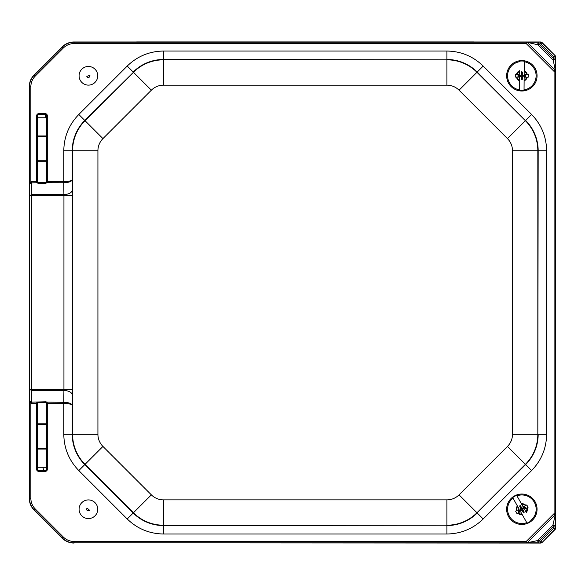 <?xml version="1.0" encoding="UTF-8"?>
<svg xmlns="http://www.w3.org/2000/svg" width="585" height="585" viewBox="0 0 585 585"><rect width="100%" height="100%" fill="white"/><g stroke="black" fill="none" stroke-linecap="round" stroke-linejoin="round"><path stroke-width="0.88" d="M29.55 384.499A1.353 1.345 90 0 1 29.411 383.914L29.411 201.05A1.353 1.345 90 0 1 29.55 200.458M136.627 41.974L473.777 41.974M555.677 123.903L555.677 461.053M63.772 402.283L63.911 390.444C68.986 390.751 71.801 392.308 72.357 395.124L72.24 405.361C71.677 403.518 68.862 402.487 63.787 402.283L63.794 403.438C68.854 403.57 71.67 404.213 72.24 405.361L72.24 434.304A42.837 42.837 0 0 0 84.788 464.592L133.197 513.008L151.361 494.851A17.155 17.155 0 0 0 163.486 499.875L446.918 499.875A17.155 17.155 0 0 0 459.049 494.851L507.466 446.435A17.155 17.155 0 0 0 512.489 434.304L512.489 150.74A17.155 17.155 0 0 0 507.466 138.608L459.049 90.192A17.155 17.155 0 0 0 446.918 85.169L163.486 85.169A17.155 17.155 0 0 0 151.361 90.192L102.945 138.608A17.155 17.155 0 0 0 97.922 150.74L97.922 434.304A17.155 17.155 0 0 0 102.945 446.435L151.361 494.851M97.922 150.74L72.24 150.74L72.24 179.683C71.67 180.831 68.854 181.474 63.794 181.599L63.787 182.761C68.862 182.557 71.677 181.525 72.24 179.683L72.357 189.92C71.801 192.728 68.986 194.293 63.911 194.6L63.772 182.761M163.486 499.875L163.486 525.557A42.837 42.837 0 0 1 133.197 513.008L127.23 518.983L78.814 470.567C69.023 460.461 64.014 448.373 63.794 434.304L63.794 403.438L47.29 403.438L47.005 402.283L45.944 401.756L31.21 402.18L30.837 403.321L30.837 498.223C30.903 502.427 32.394 506.032 35.319 509.045L63.268 536.993C66.28 539.918 69.893 541.41 74.09 541.476L526.215 541.476L527.553 542.375L554.99 514.939L554.097 513.601L555.443 513.601L555.443 71.443L554.097 71.443L554.99 70.105L527.553 42.668L526.215 43.561L526.215 42.215L74.09 42.215A16.658 16.658 0 0 0 62.31 47.093L34.361 75.041A16.658 16.658 0 0 0 29.484 86.821L29.484 183.968L30.837 181.723L31.21 182.864L36.972 182.761L38.032 183.288L45.944 183.288L47.29 182.125L45.944 183.288M74.09 541.476L74.09 542.829L526.215 542.829L526.215 541.476L554.097 513.601L554.097 71.443L526.215 43.561L74.09 43.561C69.893 43.626 66.28 45.125 63.268 48.05L35.319 75.992C32.394 79.012 30.903 82.617 30.837 86.821L30.837 181.723L36.687 181.599L36.687 114.989L38.032 114.309L45.944 114.309L46.617 114.989L46.617 182.301M36.687 114.989L38.032 113.636L45.944 113.636L47.29 114.989L46.617 114.989M38.032 183.288L36.687 182.125L36.687 181.599L37.36 181.599L37.36 114.989M47.29 402.911L46.617 402.743L46.617 403.438L47.29 403.438L47.29 470.055L45.944 471.408L38.032 471.408L36.687 470.055L36.687 403.438L30.837 403.321L29.484 401.076L31.21 402.18M37.506 402.319L36.972 402.283L36.687 402.911L37.36 402.743L38.032 401.756M36.687 470.055L37.36 470.055L37.36 402.743L37.36 403.292L38.032 402.056L63.787 402.283M38.032 471.408L37.36 470.055M47.29 470.055L45.944 470.735L38.032 470.735L38.032 470.23L43.524 470.267M46.617 403.438L46.617 470.055M31.583 403.438L31.714 390.444L29.623 389.471L63.94 389.698L63.94 195.346L72.386 195.346L72.357 395.124M72.386 389.698L63.94 389.698L63.911 390.444L31.714 390.444L31.714 194.6L63.911 194.6L63.94 195.346L29.623 195.573L31.714 194.6L31.583 181.599M31.21 182.864L29.484 183.968L29.484 498.223A16.658 16.658 0 0 0 34.361 510.003L62.31 537.951A16.658 16.658 0 0 0 74.09 542.829L540.65 543.063A2.026 2.026 0 0 0 542.083 542.471L555.085 529.469A2.026 2.026 0 0 0 555.677 528.036L555.677 57.008A2.026 2.026 0 0 0 555.085 55.575L542.083 42.573A2.026 2.026 0 0 0 540.65 41.974L74.09 41.974A16.892 16.892 0 0 0 62.142 46.924L34.201 74.873A16.892 16.892 0 0 0 29.25 86.821L29.25 498.223A16.892 16.892 0 0 0 34.201 510.171L62.142 538.12A16.892 16.892 0 0 0 74.09 543.063M63.787 182.761L46.471 182.717M46.617 115.53L45.557 114.799M37.36 181.599L37.36 182.301L36.687 182.125M37.506 182.717L37.36 182.301M29.513 199.602L29.55 385.442M537.995 44.804L526.654 42.208L538.397 42.208L538.909 43.897L537.995 44.804L553.213 60.145L555.45 71.004L555.45 59.261L553.213 60.145M552.854 525.381L555.45 514.039L555.45 525.783L553.761 526.288L552.854 525.381L537.513 540.598L526.654 542.836L538.397 542.836L537.513 540.598M46.471 402.319L46.617 403.292L45.944 402.568L38.032 402.568M38.032 182.469L45.944 182.469L45.944 182.988L38.032 182.988L37.36 181.752M46.617 181.752L45.944 182.469M37.36 115.53L38.032 114.814L38.032 113.636M46.617 135.259L45.944 135.976L38.032 135.976L37.36 135.259M37.36 161.957L38.032 161.233L45.944 161.233L46.617 161.957M46.617 135.779L45.944 136.451L38.032 136.451L37.36 135.779M37.36 161.438L38.032 160.758L45.944 160.758L46.617 161.438M537.513 44.445L538.397 42.208L540.65 41.974M555.677 57.008L555.45 59.261L553.761 58.749L552.854 59.663M553.213 524.899L555.45 525.783L555.677 528.036M540.65 543.063L538.397 542.836L538.909 541.147L537.995 540.233M46.617 423.087L45.944 423.803L38.032 423.803L37.36 423.087M37.36 449.785L38.032 449.061L45.944 449.061L46.617 449.785M46.617 423.606L45.944 424.279L38.032 424.279L37.36 423.606M37.36 449.265L38.032 448.585L45.944 448.585L46.617 449.265M37.36 114.36L38.032 115.048M506.654 75.692A15.203 15.203 0 0 1 529.557 62.69A15.203 15.203 0 0 1 529.366 89.022A15.203 15.203 0 0 1 506.654 75.692M524.043 89.907L524.109 80.898A5.572 5.572 0 0 0 527.26 77.169L528.233 77.176L528.255 74.514L527.275 74.507A5.572 5.572 0 0 0 524.182 70.734L524.248 61.725A14.281 14.281 0 0 1 524.043 89.907L524.036 90.434A14.793 14.793 0 0 1 519.465 90.404L519.465 89.878A14.281 14.281 0 0 1 519.67 61.688L519.677 61.162A14.793 14.793 0 0 1 524.255 61.198L524.248 61.725L524.255 61.198M519.604 70.705L516.555 74.434L518.917 74.449A0.665 0.665 0 0 0 519.582 73.79L519.604 70.705A5.572 5.572 0 0 0 516.453 74.427L515.48 74.419L515.465 77.081L516.438 77.088A5.572 5.572 0 0 0 519.531 80.862L519.465 89.878M524.036 90.434L524.109 80.788L527.26 77.169L524.803 77.154A0.665 0.665 0 0 0 524.131 77.812L524.109 80.898M528.233 77.176L527.794 77.176M524.182 70.843L524.16 73.82A0.665 0.665 0 0 0 524.818 74.492L527.275 74.507L524.182 70.843M515.465 77.081L516.438 77.088M518.895 77.11L516.54 77.088L519.531 80.759L519.553 77.776A0.665 0.665 0 0 0 518.895 77.11M515.919 74.427L515.48 74.419M522.178 74.873L522.2 72.16L521.571 72.152L521.198 74.865L521.491 71.809L522.551 72.079L522.178 74.873A0.614 0.614 0 0 0 522.793 75.487L522.529 74.873M522.793 75.143L525.849 75.428L525.579 76.489L522.785 76.123A0.614 0.614 0 0 0 522.171 76.73L522.785 76.474M522.515 76.737L522.229 79.794L521.162 79.516L521.535 76.73A0.614 0.614 0 0 0 520.928 76.108L521.184 76.723M520.921 76.459L517.864 76.167L518.134 75.107L520.928 75.48A0.614 0.614 0 0 0 521.549 74.865M518.134 75.107L520.928 75.48M518.215 75.458L518.215 76.087L520.928 76.108M521.535 76.73L521.513 79.443L522.149 79.443L522.171 76.73M522.785 76.123L525.498 76.145L525.505 75.509L522.793 75.487M508.599 516.687A15.203 15.203 0 0 1 522.039 494.04A15.203 15.203 0 0 1 534.931 517.001A15.203 15.203 0 0 1 508.599 516.687M516.489 510.734L518.632 509.528A0.665 0.665 0 0 0 518.888 508.621L512.709 497.616A14.793 14.793 0 0 1 516.694 495.378L516.95 495.831A14.281 14.281 0 0 1 530.756 520.416L531.012 520.869A14.793 14.793 0 0 1 527.019 523.107L526.763 522.654A14.281 14.281 0 0 1 512.965 498.076L517.374 505.93A5.572 5.572 0 0 0 516.489 510.734L515.641 511.21L516.943 513.528L517.791 513.052A5.572 5.572 0 0 0 522.346 514.793L526.763 522.654M527.224 507.751L525.081 508.957A0.665 0.665 0 0 0 524.833 509.864L526.339 512.555A5.572 5.572 0 0 0 527.224 507.751L528.079 507.275L526.778 504.957L525.922 505.433A5.572 5.572 0 0 0 521.367 503.692L516.95 495.831M528.079 507.275L527.136 507.802L526.339 512.555M521.418 503.787L522.873 506.383A0.665 0.665 0 0 0 523.78 506.639L525.835 505.484L521.418 503.787M526.778 504.957L526.398 505.169M516.943 513.528L517.323 513.316M519.933 511.846L517.879 513.001L522.295 514.698L520.84 512.102A0.665 0.665 0 0 0 519.933 511.846M517.374 505.93L516.577 510.683L515.641 511.21M521.681 508.277L520.35 505.915L519.802 506.222L520.825 508.76L519.553 505.959L520.613 505.667L521.681 508.277A0.614 0.614 0 0 0 522.515 508.511L521.981 508.109M522.346 508.204L524.782 506.837L525.535 507.634L522.822 509.06A0.614 0.614 0 0 0 522.588 509.901L522.997 509.367M522.895 509.732L524.262 512.167L523.465 512.921L522.039 510.208A0.614 0.614 0 0 0 521.198 509.974L521.732 510.383M521.374 510.281L518.573 511.546L518.281 510.486L520.891 509.425A0.614 0.614 0 0 0 521.125 508.584M518.281 510.486L520.891 509.425M518.529 510.749L518.837 511.305L521.198 509.974M522.039 510.208L523.363 512.577L523.919 512.263L522.588 509.901M522.822 509.06L525.191 507.736L524.877 507.18L522.515 508.511M97.044 72.269A9.323 9.323 0 0 1 87.158 85.037A9.323 9.323 0 0 1 81.037 70.09A9.323 9.323 0 0 1 97.044 72.269M95.413 515.407A9.323 9.323 0 0 1 79.575 512.219A9.323 9.323 0 0 1 90.251 500.102A9.323 9.323 0 0 1 95.413 515.407M46.551 135.566L46.551 117.768L37.425 117.768L37.425 135.566M37.857 117.768A27.071 1.77 -90 0 1 37.798 114.353M45.615 117.768A27.071 1.77 -90 0 1 45.557 114.309M37.36 467.276L46.537 467.276L46.551 449.47M42.88 467.276A27.071 21.989 90 0 1 43.597 470.735M29.55 383.914L29.55 384.513M29.55 200.45L29.55 201.05M136.627 41.937L473.777 41.937M555.75 123.903L555.75 461.053M102.945 446.435L85.03 464.351L133.438 512.767A42.493 42.493 0 0 0 163.486 525.213L446.918 525.213L446.918 499.875M78.814 470.567L85.03 464.351A42.493 42.493 0 0 1 72.584 434.304L97.922 434.304M151.361 90.192L133.438 72.277L85.03 120.693A42.493 42.493 0 0 0 72.584 150.74L72.584 434.304L63.794 434.304M446.918 85.169L446.918 59.831L163.486 59.831A42.493 42.493 0 0 0 133.438 72.277L84.788 120.451L102.945 138.608M507.466 138.608L525.381 120.693L476.965 72.277A42.493 42.493 0 0 0 446.918 59.831L163.486 59.487L163.486 85.169M512.489 434.304L537.827 434.304L537.827 150.74A42.493 42.493 0 0 0 525.381 120.693L477.206 72.035L459.049 90.192M459.049 494.851L476.965 512.767L525.381 464.351A42.493 42.493 0 0 0 537.827 434.304L538.171 150.74L512.489 150.74M47.29 114.989L47.29 181.599L63.794 181.599L63.794 150.74C64.014 136.671 69.023 124.583 78.814 114.477L127.23 66.061C137.329 56.27 149.416 51.261 163.486 51.041L446.918 51.041C460.987 51.261 473.075 56.27 483.181 66.061L531.597 114.477C541.388 124.583 546.39 136.671 546.617 150.74L546.617 434.304C546.397 448.373 541.388 460.461 531.597 470.567L483.181 518.983C473.075 528.774 460.987 533.776 446.918 534.003L163.486 534.003L163.486 525.557L446.918 525.213A42.493 42.493 0 0 0 476.965 512.767L525.622 464.592L507.466 446.435M72.357 189.92L72.386 195.346M78.814 114.477L84.788 120.451A42.837 42.837 0 0 0 72.24 150.74L63.794 150.74M163.486 51.041L163.486 59.487A42.837 42.837 0 0 0 133.197 72.035L127.23 66.061M483.181 66.061L477.206 72.035A42.837 42.837 0 0 0 446.918 59.487L446.918 51.041M546.617 150.74L538.171 150.74A42.837 42.837 0 0 0 525.622 120.451L531.597 114.477M531.597 470.567L525.622 464.592A42.837 42.837 0 0 0 538.171 434.304L546.617 434.304M446.918 534.003L446.918 525.557A42.837 42.837 0 0 0 477.206 513.008L483.181 518.983M163.486 534.003C149.416 533.776 137.336 528.774 127.23 518.983M47.29 182.125L47.29 181.599L46.617 181.599M45.944 113.636L45.944 114.814M30.837 86.821L29.25 86.821M35.319 75.992L34.201 74.873M63.268 48.05L62.142 46.924M74.09 43.561L74.09 41.974M63.268 536.993L62.142 538.12M35.319 509.045L34.201 510.171M30.837 498.223L29.25 498.223M36.687 402.911L36.687 403.438L37.36 403.438M45.944 471.408L45.944 470.23M45.944 401.756L45.944 402.568M526.215 42.215L526.654 42.208M555.443 71.443L555.45 71.004M555.443 513.601L555.45 514.039M526.215 542.829L526.654 542.836M45.944 136.451L45.944 135.976M45.944 161.233L45.944 160.758M38.032 135.976L38.032 136.451M38.032 160.758L38.032 161.233M555.085 55.575L541.922 42.734L540.65 43.897L540.65 42.208A1.799 1.799 0 0 1 541.922 42.734L542.083 42.573M540.65 43.897L538.909 43.897L553.761 58.749L553.732 56.928L540.723 43.926M553.732 56.928L554.924 55.736A1.799 1.799 0 0 1 555.45 57.008L553.761 57.008M542.083 542.471L554.924 529.308L553.761 528.036L555.45 528.036A1.799 1.799 0 0 1 554.924 529.308L555.085 529.469M553.761 528.036L553.761 526.288L538.909 541.147L540.723 541.118L553.732 528.109M540.723 541.118L541.922 542.31A1.799 1.799 0 0 1 540.65 542.836L540.65 541.147M38.032 423.803L38.032 424.279M38.032 448.585L38.032 449.061M45.944 424.279L45.944 423.803M45.944 449.061L45.944 448.585M89.066 77.395L90.01 75.151L86.821 76.452A1.718 1.718 0 0 0 89.066 77.395M87.275 510.537L89.71 510.383L87.121 508.109A1.718 1.718 0 0 0 87.275 510.537M29.404 201.05L29.404 383.914M37.425 161.643L37.425 182.067M46.551 161.643L46.551 182.067M46.551 423.394L46.551 402.977M37.425 467.276L37.425 449.47M37.425 423.394L37.425 402.977"/></g></svg>
